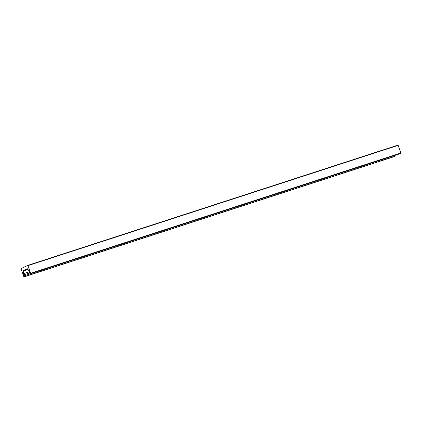 <?xml version="1.0" encoding="UTF-8"?>
<svg xmlns="http://www.w3.org/2000/svg" width="422" height="422" viewBox="0 0 422 422"><rect width="100%" height="100%" fill="white"/><g stroke="black" fill="none" stroke-linecap="round" stroke-linejoin="round"><path stroke-width="0.63" d="M21.1 268.999L21.111 268.645L27.815 265.364L30.711 273.266L30.004 273.962L29.498 272.069A1.06 0.427 -108 0 0 29.097 270.919L27.441 268.772L23.416 270.444L23.521 273.651A1.06 0.427 -108 0 0 23.922 274.796L24.687 276.568L23.78 276.658L21.1 268.999M394.195 156.636L24.001 276.901L394.195 156.636L394.876 156.298L394.77 155.46M23.416 270.739L27.921 269.273M23.595 270.65L27.905 269.252M400.209 153.692L30.015 273.957L400.209 153.692L400.9 153.001L397.999 145.099L27.82 265.364L398.004 145.099M24.687 276.568L394.876 156.298M24.566 275.703L29.936 273.957M23.922 274.796L29.561 272.965M23.521 273.651L29.445 271.726M23.331 271.029L28.074 269.489M30.7 273.625L400.889 153.355M30.711 273.266L400.9 153.001M28.026 265.612L398.22 145.342"/></g></svg>
